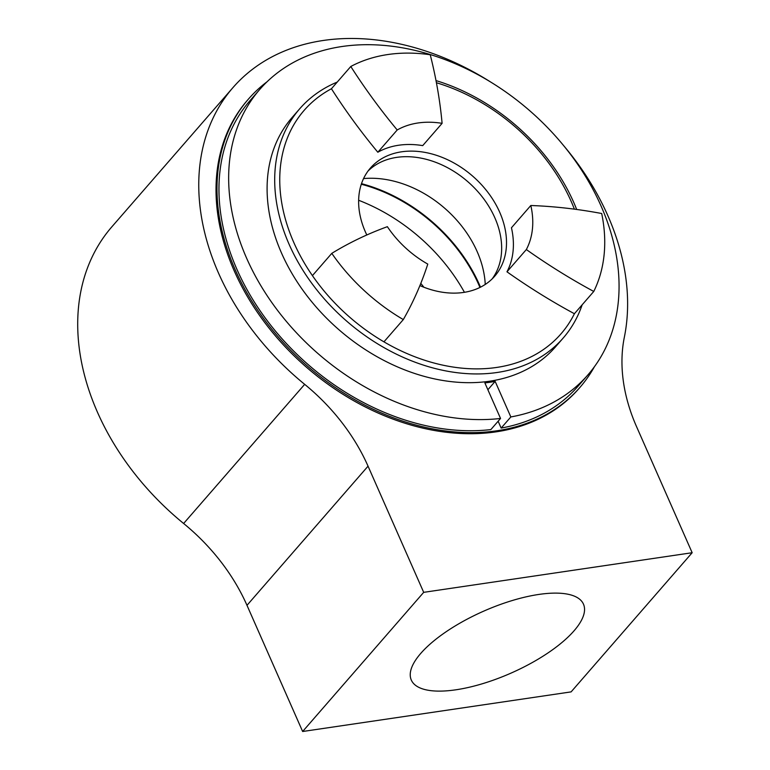 <?xml version="1.0" encoding="UTF-8"?>
<svg xmlns="http://www.w3.org/2000/svg" width="770" height="770" viewBox="0 0 770 770"><rect width="100%" height="100%" fill="white"/><g stroke="black" fill="none" stroke-linecap="round" stroke-linejoin="round"><path stroke-width="1.16" d="M304.679 384.346A175.733 130.178 41 0 1 368.041 466.168L423.692 592.342L302.639 731.5L246.987 605.326A175.733 130.178 41 0 0 183.626 523.494A238.883 176.965 -139 0 1 111.91 226.755L232.964 87.597A238.883 176.965 41 0 0 304.679 384.346L183.626 523.494M423.692 592.342L692.163 552.725L571.109 691.884L302.639 731.5M574.054 630.803A94.084 33.861 -23.8 0 1 482.713 683.644A94.084 33.861 -23.8 0 1 411.315 680.083A94.084 33.861 -23.8 0 1 483.733 611.13A94.084 33.861 -23.8 0 1 583.477 604.152A94.084 33.861 -23.8 0 1 574.054 630.803M692.163 552.725L636.511 426.551A175.733 130.178 41 0 1 624.354 337.173A238.883 176.965 41 0 0 563.226 145.135M490.721 82.063A238.883 176.965 41 0 0 232.964 87.597M248.431 99.099L247.468 100.216A219.662 162.73 41 0 0 306.393 367.165A219.662 162.73 41 0 0 578.925 388.561L579.897 387.445A219.662 162.73 -139 0 1 428.264 428.014A219.662 162.73 -139 0 1 244.552 288.663A219.662 162.73 -139 0 1 248.431 99.099A219.662 162.73 -139 0 1 266.998 81.812M495.149 381.381L510.837 416.945A217.467 161.103 41 0 0 587.924 374.875A217.467 161.103 41 0 0 529.587 110.591A217.467 161.103 41 0 0 259.779 89.416A217.467 161.103 41 0 0 274.697 306.547A217.467 161.103 41 0 0 500.548 418.457L484.859 382.902A175.83 130.255 -139 0 0 495.149 381.381L487.882 389.745M500.548 418.457L490.856 429.593A217.467 161.103 41 0 1 265.005 317.683A217.467 161.103 41 0 1 250.086 100.543L259.779 89.416M498.132 421.228L501.154 428.072A217.467 161.103 41 0 0 578.241 386.001L587.924 374.875M510.837 416.945L501.154 428.072M526.343 249.547L506.968 271.81A90.061 66.721 41 0 0 511.453 227.766L530.819 205.503A502.377 372.16 -139 0 1 601.697 213.511A170.237 126.116 -139 0 1 593.766 291.455A502.377 372.16 -139 0 1 526.343 249.547A90.061 66.721 41 0 0 530.819 205.503M506.968 271.81A502.377 372.16 41 0 0 574.401 313.727L593.766 291.455M574.401 313.727A170.237 126.116 -139 0 1 496.66 367.444A170.237 126.116 -139 0 1 383.941 341.842A170.237 126.116 -139 0 1 312.418 275.622A170.237 126.116 -139 0 1 331.427 88.752A502.377 372.16 41 0 0 377.829 152.239A90.061 66.721 41 0 1 422.72 145.617L442.096 123.344A502.377 372.16 41 0 0 430.238 54.757A170.237 126.116 -139 0 0 350.793 66.49A502.377 372.16 41 0 0 397.204 129.976A90.061 66.721 -139 0 1 442.096 123.344M377.829 152.239L397.204 129.976M331.427 88.752L350.793 66.49M387.368 226.678A90.061 66.721 41 0 0 427.783 264.091A502.377 372.16 -139 0 1 403.307 319.579A170.237 126.116 -139 0 1 331.793 253.359A502.377 372.16 -139 0 1 387.368 226.678M312.418 275.622L331.793 253.359M383.941 341.842L403.307 319.579M582.159 304.805A174.636 129.37 -139 0 1 563.207 338.02L555.603 346.76A174.636 129.37 -139 0 1 489.595 381.217A174.636 129.37 -139 0 1 305.555 293.89A174.636 129.37 -139 0 1 292.09 117.521L299.694 108.791A174.636 129.37 -139 0 1 337.212 82.092M361.496 183.664A142.44 105.519 -139 0 1 480.49 287.181M363.556 178.582A98.849 73.227 -139 0 1 369.706 178.255A98.849 73.227 -139 0 1 484.715 278.307A98.849 73.227 -139 0 1 485.244 284.438M361.303 184.242A141.68 104.961 -139 0 1 479.951 287.451M563.207 338.02A174.636 129.37 -139 0 1 497.199 372.478A174.636 129.37 -139 0 1 313.149 285.16A174.636 129.37 -139 0 1 299.694 108.791M436.003 80.6A174.636 129.37 -139 0 1 576.672 209.459M436.407 82.727A170.237 126.116 -139 0 1 574.391 209.151M423.885 287.229A144.847 107.3 41 0 0 420.795 283.399M358.647 200.277A159.255 117.974 -139 0 1 464.435 292.311M368.108 170.94A82.371 61.023 -139 0 1 467.775 181.653A82.371 61.023 -139 0 1 492.174 278.875M366.809 234.975A82.371 61.023 -139 0 1 370.418 168.062A82.371 61.023 -139 0 1 472.616 176.08A82.371 61.023 -139 0 1 494.715 276.189A82.371 61.023 -139 0 1 463.579 292.436A82.371 61.023 -139 0 1 419.9 285.593M594.45 366.664A219.662 162.73 -139 0 1 579.897 387.445M368.041 466.168L246.987 605.326"/></g></svg>
